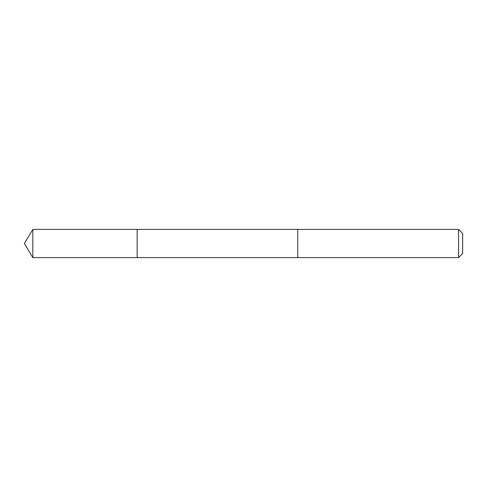 <?xml version="1.0" encoding="UTF-8"?>
<svg xmlns="http://www.w3.org/2000/svg" width="487" height="487" viewBox="0 0 487 487"><rect width="100%" height="100%" fill="white"/><g stroke="black" fill="none" stroke-linecap="round" stroke-linejoin="round"><path stroke-width="0.73" d="M137.182 257.605L137.182 229.395L32.824 229.395L32.824 257.605L137.182 257.605L137.182 229.395L297.746 229.401L297.746 257.599L32.824 257.605L24.35 243.5L32.824 257.605M297.746 256.917L297.746 257.605L458.577 257.605L458.577 229.395L297.746 229.395L297.746 256.917M458.577 229.395L462.65 233.468L462.65 253.532L458.577 257.605M24.35 243.5L32.824 229.395"/></g></svg>
